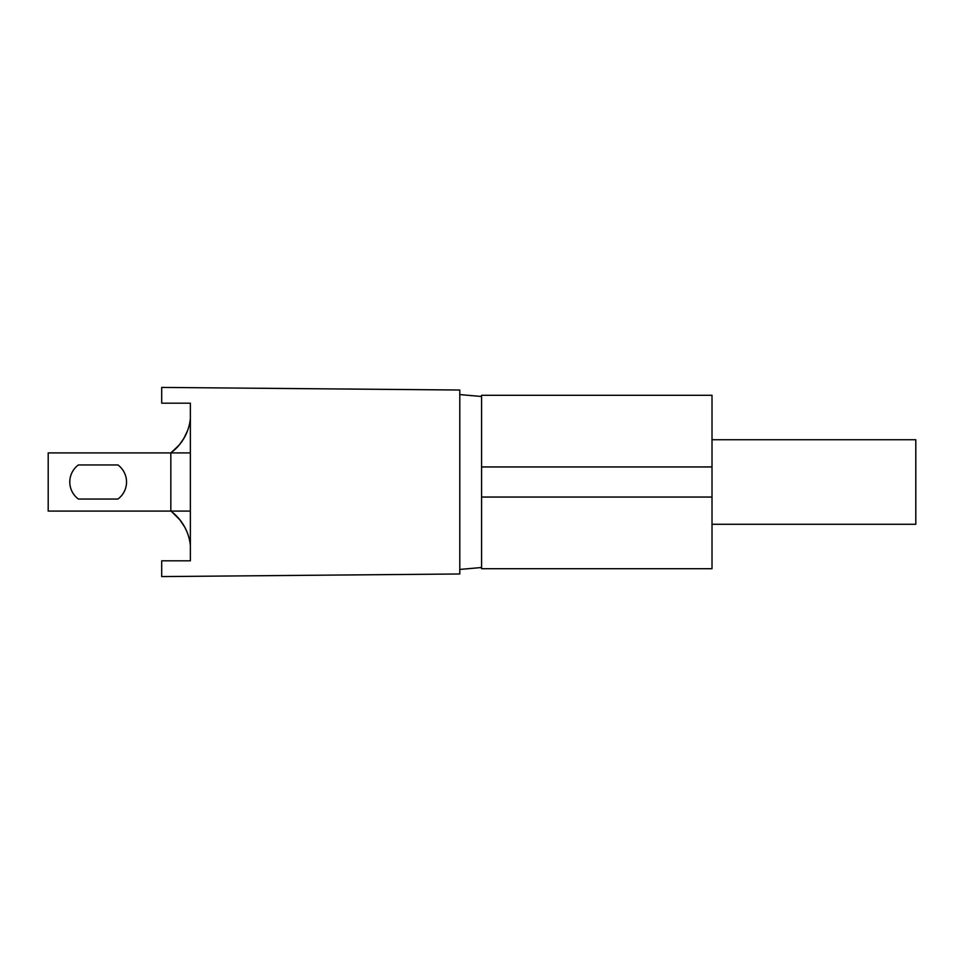 <?xml version="1.0" encoding="UTF-8"?>
<svg xmlns="http://www.w3.org/2000/svg" width="964" height="964" viewBox="0 0 964 964"><rect width="100%" height="100%" fill="white"/><g stroke="black" fill="none" stroke-linecap="round" stroke-linejoin="round"><path stroke-width="1.45" d="M190.366 511.089L170.833 511.089L170.833 452.911L48.2 452.911L48.2 511.089L170.833 511.089A48.73 48.73 0 0 1 190.366 545.491M184.582 526.826L186.474 530.658M184.654 526.971L179.834 519.837L172.098 512.065L179.834 519.837M186.739 531.345L187.51 533.212M179.051 445.223L170.833 452.911A48.73 48.73 0 0 0 190.366 418.509M183.052 439.753L185.944 434.487M186.642 432.932L187.341 431.233M187.643 430.438L183.943 438.307L179.509 444.609L172.797 451.369M117.933 464.949L78.385 464.949L117.933 464.949A21.208 21.208 0 0 1 117.933 499.051L78.385 499.051A21.208 21.208 0 0 1 78.385 464.949L117.933 464.949A21.208 21.208 0 0 1 117.933 499.051L78.385 499.051L117.933 499.051M712.01 524.271L915.8 524.271L915.8 439.729L712.01 439.729M481.566 466.95L712.01 466.95L712.01 497.05L481.566 497.05M712.01 497.05L712.01 568.7L481.566 568.7L481.566 395.3L712.01 395.3L712.01 466.95M459.792 569.423L481.566 567.519M459.792 394.577L481.566 396.481M190.366 560.819L161.699 560.819L161.699 576.58L459.792 573.978L459.792 390.022L161.699 387.42L161.699 403.181L190.366 403.181L190.366 560.819M170.833 452.911L190.366 452.911M184.293 526.32L185.835 529.344M179.509 444.609L172.821 451.345M186.835 432.414L183.943 438.307"/></g></svg>
